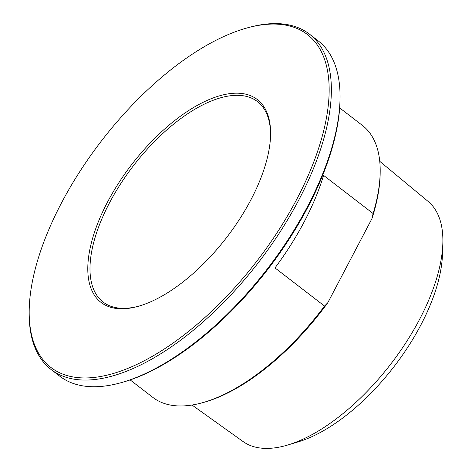 <?xml version="1.0" encoding="UTF-8"?>
<svg xmlns="http://www.w3.org/2000/svg" width="472" height="472" viewBox="0 0 472 472"><rect width="100%" height="100%" fill="white"/><g stroke="black" fill="none" stroke-linecap="round" stroke-linejoin="round"><path stroke-width="0.71" d="M274.987 267.913A171.672 80.258 -52.4 0 0 323.574 175.366L373.104 213.527L371.96 218.613L327.833 302.658L324.518 306.068L274.987 267.913M324.518 306.068A171.672 80.258 127.6 0 1 202.352 402.752A171.672 80.258 127.6 0 1 181.761 405.967A171.672 80.258 127.6 0 1 152.881 397.424L130.148 379.913M339.687 107.929L362.413 125.434A171.672 80.258 127.6 0 1 380.19 171.914A171.672 80.258 127.6 0 1 373.104 213.527M202.352 402.752L203.939 402.315A170.121 79.532 -52.4 0 0 327.833 302.658M235.788 93.185A128.042 59.861 -52.4 0 0 102.129 213.014A128.042 59.861 -52.4 0 0 137.948 306.399A128.042 59.861 -52.4 0 0 270.586 134.219A128.042 59.861 -52.4 0 0 235.788 93.185M138.744 306.169A126.496 59.136 127.6 0 1 124.36 308.322A126.496 59.136 127.6 0 1 103.079 302.033A126.496 59.136 127.6 0 1 120.443 184.133A126.496 59.136 127.6 0 1 236.189 95.326A126.496 59.136 127.6 0 1 257.47 101.616A126.496 59.136 127.6 0 1 270.574 135.051M272.073 24.066A210.134 98.241 127.6 0 1 243.847 277.235A210.134 98.241 127.6 0 1 29.193 310.564A210.134 98.241 127.6 0 1 246.868 28.001A210.134 98.241 127.6 0 1 272.073 24.066M29.193 310.564L29.17 312.204A211.686 98.967 -52.4 0 0 51.088 369.517A211.686 98.967 -52.4 0 0 86.7 380.048A211.686 98.967 -52.4 0 0 280.397 231.433A211.686 98.967 -52.4 0 0 309.461 34.131A211.686 98.967 -52.4 0 0 273.843 23.6A211.686 98.967 -52.4 0 0 248.455 27.559L246.868 28.001M309.461 34.131L318.14 40.816A211.686 98.967 127.6 0 1 340.052 98.129A211.686 98.967 127.6 0 1 120.773 382.774A211.686 98.967 127.6 0 1 95.379 386.733A211.686 98.967 127.6 0 1 59.767 376.202L51.088 369.517M120.773 382.774L122.354 382.332A210.134 98.241 -52.4 0 0 340.035 99.769L340.052 98.129M371.96 218.613A170.121 79.532 -52.4 0 0 380.166 173.56L380.19 171.914M287.778 445.002L298.298 441.839A140.951 65.897 -52.4 0 0 442.459 254.709L442.83 243.735A151.6 70.877 127.6 0 1 287.778 445.002A151.6 70.877 127.6 0 1 267.648 448.4A151.6 70.877 127.6 0 1 243.092 441.562L192.015 405.029M379.753 161.335L428.104 201.402A151.6 70.877 127.6 0 1 442.83 243.735"/></g></svg>
